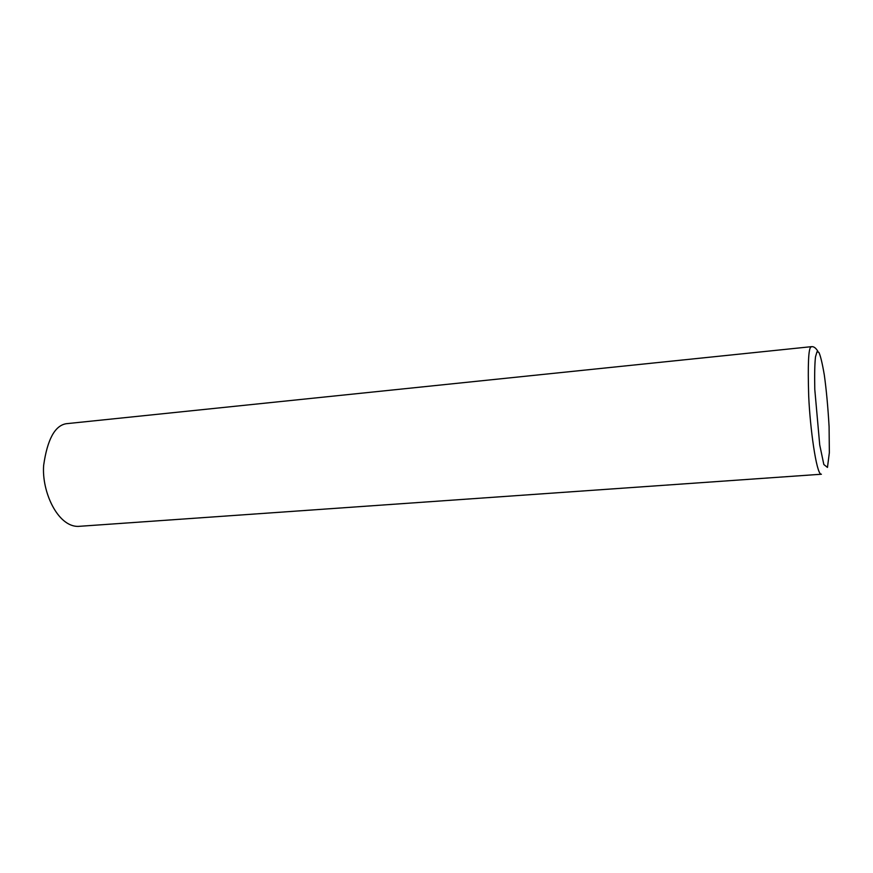 <?xml version="1.0" encoding="UTF-8"?>
<svg xmlns="http://www.w3.org/2000/svg" width="873" height="873" viewBox="0 0 873 873"><rect width="100%" height="100%" fill="white"/><g stroke="black" fill="none" stroke-linecap="round" stroke-linejoin="round"><path stroke-width="1.31" d="M811.366 346.679L66.152 423.721C54.846 425.653 47.349 439.523 43.65 465.342C41.577 491.357 57.476 526.517 78.013 526.408L821.417 474.225M817.903 351.404C816.08 348.251 814.094 346.646 811.955 346.625L810.952 347.028C808.474 348.196 807.732 364.565 808.704 396.135C810.079 428.196 816.288 472.97 820.958 474.214M816.975 351.797L815.524 356.751C814.727 363.277 814.487 374.157 814.782 389.38L819.725 444.957L823.839 464.523L827.462 467.415L829.35 452.661L829.088 426.635C827.942 406.905 826.349 389.674 824.308 374.954C822.29 363.168 820.478 355.649 818.874 352.386L816.975 351.797"/></g></svg>
